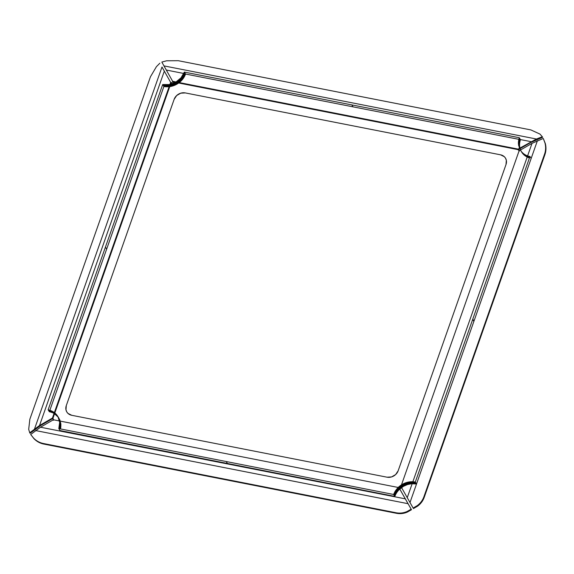 <?xml version="1.0" encoding="UTF-8"?>
<svg xmlns="http://www.w3.org/2000/svg" width="574" height="574" viewBox="0 0 574 574"><rect width="100%" height="100%" fill="white"/><g stroke="black" fill="none" stroke-linecap="round" stroke-linejoin="round"><path stroke-width="0.86" d="M176.67 95.535L174.137 99.345L66.29 405.61L65.981 409.858L66.849 412.024L67.976 413.402L71.75 415.296L387.034 477.195L391.561 476.929L395.637 474.576L398.162 470.766L506.017 164.501L506.325 160.254L505.457 158.087L504.331 156.709L500.557 154.815L185.273 92.916L180.745 93.182L176.67 95.535M178.679 83L517.92 149.606L519.355 150.962L518.86 150.079M401.857 487.082L400.207 488.625M52.944 419.142L53.447 420.032L53.023 418.08L54.537 413.782M54.839 412.928L169.753 86.617M170.578 84.278L171.439 82.663L172.458 82.075L175.414 82.362M543.277 138.463L545.3 143.493C546.29 147.296 546.154 151.027 544.891 154.693L544.554 154.155C545.824 150.524 545.96 146.786 544.97 142.955L543.277 138.463L532.012 143.364L520.561 149.979M423.935 496.682C422.622 500.327 420.398 503.312 417.248 505.637L413.129 508.04L413.459 508.578L417.578 506.168C420.749 503.829 422.973 500.844 424.265 497.22L423.935 496.682L544.554 154.155M401.535 487.584L413.129 508.04M409.987 502.551L422.184 467.91M525.504 174.51L537.4 140.73M424.265 497.22L544.891 154.693M520.388 150.079L519.104 150.819L401.477 484.858M162.234 67.402L170.944 82.907L162.234 67.402M52.743 418.554L52.435 418.059L39.527 425.513L29.726 432.774L30.056 433.305L40.646 425.542L52.743 418.554L54.444 413.718L58.232 417.176M159.873 63.19L156.422 66.67L150.453 76.78L29.826 419.307L28.7 429.352L29.726 432.774M34.569 428.843L161.99 67.022M52.435 418.059L54.042 413.488M54.372 412.555L169.129 86.696M169.918 84.428L170.636 82.405M54.752 412.857L169.631 86.638M170.449 84.306L170.944 82.907M411.156 509.181L411.493 509.719L407.389 512.058C403.852 513.601 400.193 514.017 396.426 513.299L396.096 512.761C399.827 513.479 403.486 513.063 407.059 511.52L411.156 509.181L399.755 489.062M43.473 443.53C39.714 442.769 36.456 440.997 33.694 438.213L30.687 434.482L34.031 438.751C36.815 441.55 40.08 443.322 43.811 444.068L43.473 443.53L396.096 512.761M59.488 420.964L53.396 419.766L40.489 427.221L30.687 434.482M35.538 430.557L408.014 503.685M43.811 444.068L396.426 513.299M399.777 489.041L411.493 509.719M60.256 421.115L398.191 487.462L399.368 489.428L403.493 486.307L407.44 484.571L411.594 483.731L416.509 483.99L473.887 321.368L472.682 319.431L415.303 482.045L416.509 483.99L415.303 482.045L414.507 481.909L415.712 483.846L414.507 481.909L413.696 481.808L414.902 483.753L413.696 481.808L412.878 481.744L414.084 483.688L412.878 481.744L412.053 481.722L413.258 483.667L412.053 481.722L411.228 481.737L412.433 483.681L411.228 481.737L410.388 481.794L411.594 483.731L410.388 481.794L409.556 481.88L410.762 483.825L409.556 481.88L408.717 482.009L409.922 483.954L408.717 482.009L407.884 482.182L409.09 484.119L407.884 482.182L407.059 482.382L408.265 484.327L407.059 482.382L406.234 482.626L407.44 484.571L406.234 482.626L405.423 482.906L406.629 484.843L405.423 482.906L404.62 483.215L405.825 485.159L404.62 483.215L403.831 483.566L405.036 485.504L403.831 483.566L403.056 483.947L404.254 485.891L403.056 483.947L402.295 484.363L403.493 486.307L402.295 484.363L401.549 484.808L402.754 486.752L401.549 484.808L400.824 485.288L402.03 487.226L400.824 485.288L400.121 485.791L401.326 487.735L400.121 485.791L399.447 486.329L400.652 488.273L399.447 486.329L398.794 486.896L399.999 488.833L398.794 486.896L398.162 487.484L397.567 488.101L398.765 490.038L399.368 489.428L398.162 487.484M520.109 148.652L530.548 142.625L542.645 137.286L542.308 136.748L536.432 139.016L519.958 148.063M542.308 136.748L539.969 134.086L530.907 129.932L178.292 60.7L166.611 60.787L161.846 62.057L163.956 65.888L536.432 139.016M175.558 82.29L172.91 81.766L163.956 65.888M60.019 430.543L58.813 428.599L60.019 430.543L227.426 463.476L226.221 461.532L227.426 463.476L394.833 496.41L393.628 494.472L394.833 496.41L395.127 495.649L393.922 493.705L395.127 495.649L395.457 494.896L394.252 492.951L395.457 494.896L395.83 494.157L394.625 492.212L395.83 494.157L396.232 493.425L395.027 491.48L396.232 493.425L396.677 492.714L395.472 490.77L396.677 492.714L397.151 492.011L395.945 490.074L397.151 492.011L397.66 491.337L396.455 489.392L397.66 491.337L398.198 490.677L396.993 488.732L398.198 490.677L398.765 490.038L397.567 488.101L395.027 491.48L393.628 494.472L58.813 428.599L59.667 422.371L57.938 416.609L53.891 412.204L48.137 409.807L162.686 84.536L169.273 84.565L175.701 82.211L180.997 77.834L184.354 72.094L519.262 137.71L518.379 143.163L519.477 148.35L518.143 149.111L518.451 149.606L519.721 148.874M172.602 81.271L176.118 81.96M179.253 82.577L518.143 149.111M178.787 82.921L518.451 149.606M174.137 99.345A9.091 7.864 148.2 0 1 185.273 92.916L500.557 154.815A9.091 7.864 148.2 0 1 505.45 158.08A9.091 7.864 148.2 0 1 506.017 164.501L398.162 470.766A9.091 7.864 148.2 0 1 387.034 477.195L71.75 415.296A9.091 7.864 148.2 0 1 66.857 412.032A9.091 7.864 148.2 0 1 66.29 405.61L174.137 99.345M59.057 427.824L59.639 428.764L59.057 427.824M59.265 427.049L60.428 428.914L59.265 427.049M58.756 417.915L57.551 415.971L59.811 419.895L58.605 417.958L59.811 419.895L58.878 418.654L60.083 420.599L59.115 419.372L60.32 421.316L59.316 420.103L60.672 422.787L59.474 420.85L60.794 423.547L59.588 421.603L60.794 423.547L60.866 424.308L59.667 422.371L60.866 424.308L60.901 425.083L59.703 423.138L60.901 425.858L59.696 423.921L60.851 426.64L59.646 424.703L60.851 426.64L60.765 427.422L59.56 425.485L60.765 427.422L60.636 428.211L59.431 426.267L60.636 428.211L60.485 428.929M57.127 415.354L58.125 416.968L57.127 415.354M56.668 414.758L57.874 416.702L56.668 414.758M56.173 414.191L57.378 416.136L56.173 414.191M55.649 413.653L56.855 415.59L55.649 413.653M55.09 413.136L56.295 415.081L55.09 413.136M54.508 412.656L55.714 414.6L54.508 412.656M53.891 412.204L55.097 414.148L53.891 412.204M53.253 411.78L54.458 413.725L53.253 411.78M49.342 411.752L48.137 409.807L49.342 411.752L50.132 411.924L48.926 409.979L50.132 411.924L50.899 412.132L49.694 410.195L50.899 412.132L51.653 412.383L50.447 410.439L51.653 412.383L52.385 412.663L51.179 410.726L53.095 412.986L51.89 411.041L53.095 412.986L53.791 413.337L52.586 411.393L54.458 413.725M518.796 139.324L353.017 106.843L351.812 104.898L353.017 106.843L185.56 74.039L184.354 72.094L185.56 74.039L185.266 74.799L184.06 72.855L185.266 74.799L184.936 75.553L183.73 73.608L184.936 75.553L184.57 76.299L183.364 74.355L184.57 76.299L184.161 77.024L182.955 75.079L184.161 77.024L183.723 77.741L182.518 75.797L183.723 77.741L183.25 78.437L182.044 76.493L183.25 78.437L182.74 79.119L181.535 77.174L182.74 79.119L182.202 79.772L180.997 77.834L182.202 79.772L181.628 80.41L180.423 78.473L181.628 80.41L181.032 81.027L179.827 79.083L181.032 81.027L180.401 81.616L179.196 79.671L180.401 81.616L179.748 82.182L178.543 80.238L179.748 82.182L179.066 82.721L177.868 80.776L179.066 82.721L178.37 83.223L177.165 81.286L178.37 83.223L177.646 83.704L176.44 81.759L177.646 83.704L176.907 84.148L175.701 82.211L176.907 84.148L176.146 84.565L174.941 82.627L176.146 84.565L175.364 84.952L174.159 83.008L175.364 84.952L174.575 85.296L173.37 83.352L174.575 85.296L173.771 85.612L172.566 83.668L173.771 85.612L172.961 85.892L171.755 83.948L172.961 85.892L172.135 86.129L170.93 84.191L172.135 86.129L171.31 86.337L170.105 84.392L171.31 86.337L170.478 86.502L169.273 84.565L170.478 86.502L169.639 86.638L168.433 84.694L169.639 86.638L168.806 86.724L167.601 84.787L168.806 86.724L167.974 86.782L166.769 84.837L167.974 86.782L167.142 86.796L165.936 84.852L167.142 86.796L166.317 86.774L165.111 84.83L166.317 86.774L165.499 86.717L164.293 84.773L165.499 86.717L164.688 86.617L163.482 84.672L164.688 86.617L163.891 86.48L162.686 84.536L163.891 86.48L106.649 249.123L105.444 247.179L106.649 249.123L49.873 410.252M519.262 137.71L520.467 139.647L519.262 137.71M519.477 148.35L520.998 150.969L519.205 147.647L520.41 149.592L518.609 145.459L519.814 147.396L518.494 144.705L519.7 146.643L519.621 145.882L518.415 143.938L519.621 145.882L518.379 143.163L519.585 145.107L519.585 144.332L518.387 142.388L519.585 144.332L518.43 141.606L519.635 143.55L519.721 142.768L518.516 140.824L519.721 142.768L519.843 141.979L518.645 140.042L519.843 141.979L520.015 141.197L518.81 139.26L520.015 141.197L520.223 140.422L519.018 138.477L520.223 140.422L520.467 139.647M521.049 151.062L521.744 152.275M520.962 150.948L522.627 153.488L520.962 150.948M521.422 151.543L523.115 154.054L521.422 151.543M521.917 152.11L523.646 154.593L521.917 152.11M522.44 152.648L524.198 155.102L522.44 152.648M522.993 153.165L524.787 155.59L522.993 153.165M523.581 153.645L525.404 156.042L523.581 153.645M524.198 154.097L526.042 156.458L524.198 154.097M524.837 154.514L526.71 156.846L524.837 154.514M525.504 154.901L527.398 157.197L525.504 154.901M526.2 155.26L528.116 157.52L526.2 155.26M526.91 155.576L527.642 155.855L528.848 157.8L528.116 157.52L526.91 155.576M529.422 157.986L527.642 155.855L528.396 156.106L529.472 157.843L528.396 156.106L529.709 157.183L529.163 156.315L529.953 156.487L531.158 158.431L529.953 156.487L472.782 319.144L473.988 321.088L531.158 158.431M407.231 497.701L412.168 483.695M412.857 481.744L527.183 157.089M527.621 155.848L532.012 143.364M39.527 425.513L164.308 71.176M40.489 427.221L405.266 498.842M166.273 70.035L183.788 73.479M520.417 139.568L531.05 141.656M519.506 151.005L519.14 150.424M53.526 420.268L53.167 419.687M67.215 412.613L66.857 412.032M505.809 158.661L505.45 158.08"/></g></svg>
